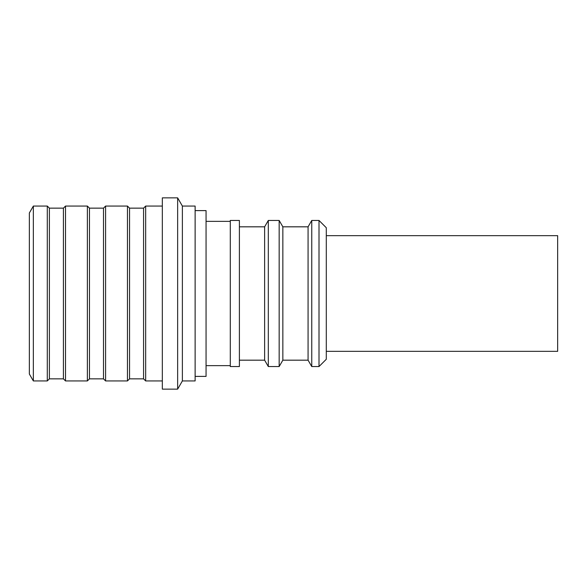 <?xml version="1.0" encoding="UTF-8"?>
<svg xmlns="http://www.w3.org/2000/svg" width="587" height="587" viewBox="0 0 587 587"><rect width="100%" height="100%" fill="white"/><g stroke="black" fill="none" stroke-linecap="round" stroke-linejoin="round"><path stroke-width="0.88" d="M326.291 351.342L557.65 351.342L557.65 235.658L326.291 235.658M239.393 293.5L239.393 220.448L230.287 220.448L230.287 366.552L239.393 366.552L239.393 293.5M239.393 360.176L264.627 360.176L264.627 226.824L239.393 226.824M264.627 360.176L268.31 366.552L268.31 220.448L264.627 226.824M282.846 360.176L282.846 226.824L308.072 226.824L308.072 360.176L282.846 360.176L279.163 366.552L279.163 220.448L268.31 220.448M308.072 360.176L311.756 366.552L311.756 220.448L308.072 226.824M319.005 220.448L326.291 227.734L326.291 359.266L319.005 366.552L319.005 220.448L311.756 220.448M195.126 376.392L206.059 376.392L206.059 210.608L195.126 210.608M182.374 380.941L195.126 380.941L195.126 206.059L182.374 206.059L182.374 380.941L177.641 389.137L162.335 389.137L162.335 197.863L177.641 197.863L177.641 389.137M162.335 206.059L145.664 206.059L145.664 380.941L162.335 380.941M29.35 212.978L29.35 374.022L33.349 380.941L33.349 206.059L29.35 212.978M145.664 206.059L143.573 208.15L143.573 378.85L145.664 380.941M49.389 378.85L49.389 208.15L63.418 208.15L63.418 378.85L49.389 378.85L47.298 380.941L47.298 206.059L33.349 206.059M143.573 208.15L129.544 208.15L129.544 378.85L127.452 380.941L105.587 380.941L105.587 206.059L127.452 206.059L127.452 380.941M63.418 378.85L65.509 380.941L65.509 206.059L63.418 208.15M105.587 206.059L103.495 208.15L103.495 378.85L105.587 380.941M103.495 208.15L89.466 208.15L89.466 378.85L87.375 380.941L87.375 206.059L65.509 206.059M230.287 221.358L206.059 221.358M282.846 226.824L279.163 220.448M182.374 206.059L177.641 197.863M49.389 208.15L47.298 206.059M129.544 208.15L127.452 206.059M89.466 208.15L87.375 206.059M47.298 380.941L33.349 380.941M143.573 378.85L129.544 378.85M87.375 380.941L65.509 380.941M103.495 378.85L89.466 378.85M230.287 365.642L206.059 365.642M279.163 366.552L268.31 366.552M319.005 366.552L311.756 366.552"/></g></svg>
